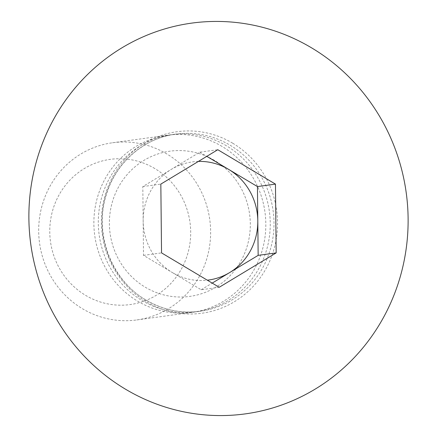 <?xml version="1.0" encoding="UTF-8"?>
<svg xmlns="http://www.w3.org/2000/svg" width="437" height="437" viewBox="0 0 437 437"><rect width="100%" height="100%" fill="white"/><g stroke="black" fill="none" stroke-linecap="round" stroke-linejoin="round"><path stroke-width="0.33" stroke-dasharray="2.19 1.64" d="M226.47 145.805A89.421 85.909 82.2 0 0 172.145 134.596A89.421 85.909 82.2 0 0 99.778 205.751A89.421 85.909 82.2 0 0 142.091 300.569A89.421 85.909 82.2 0 0 196.415 311.778A89.421 85.909 82.2 0 0 268.777 240.623A89.421 85.909 82.2 0 0 226.47 145.805M219.21 287.284L201.189 289.753L172.358 272.557A59.612 57.274 82.2 0 0 207.307 280.188M214.425 160.374A73.285 70.412 82.2 0 0 118.449 187.173A73.285 70.412 82.2 0 0 145.27 287.213A73.285 70.412 82.2 0 0 241.246 260.414A73.285 70.412 82.2 0 0 214.425 160.374M222.034 146.411A89.421 85.909 82.2 0 0 167.715 135.202A89.421 85.909 82.2 0 0 95.348 206.357A89.421 85.909 82.2 0 0 137.655 301.175A89.421 85.909 82.2 0 0 191.98 312.384A89.421 85.909 82.2 0 0 264.347 241.229A89.421 85.909 82.2 0 0 222.034 146.411M166.852 153.971A89.421 85.909 82.2 0 0 112.528 142.762A89.421 85.909 82.2 0 0 40.16 213.917A89.421 85.909 82.2 0 0 82.473 308.735A89.421 85.909 82.2 0 0 136.797 319.944A89.421 85.909 82.2 0 0 209.159 248.79A89.421 85.909 82.2 0 0 166.852 153.971M154.807 168.54A73.285 70.412 82.2 0 0 58.831 195.339A73.285 70.412 82.2 0 0 85.652 295.379A73.285 70.412 82.2 0 0 181.628 268.58A73.285 70.412 82.2 0 0 154.807 168.54M198.409 161.417A59.612 57.274 -97.8 0 0 171.293 169.376L142.817 186.572L143.167 220.964A59.612 57.274 -97.8 0 0 172.358 272.557L143.522 255.355L143.167 220.964A59.612 57.274 -97.8 0 1 171.293 169.376L199.775 152.18L217.79 149.716M199.775 152.18L206.783 156.359M142.817 186.572L160.832 184.103M143.522 255.355L161.537 252.886M201.189 289.753L212.202 283.105M145.849 300.055A89.421 85.909 -97.8 0 1 103.536 205.237A89.421 85.909 -97.8 0 1 175.903 134.083A89.421 85.909 -97.8 0 1 230.228 145.292A89.421 85.909 -97.8 0 1 272.535 240.11A89.421 85.909 -97.8 0 1 200.168 311.264A89.421 85.909 -97.8 0 1 145.849 300.055M232.703 143.205A91.601 88.006 82.2 0 0 112.741 176.701A91.601 88.006 82.2 0 0 146.264 301.743A91.601 88.006 82.2 0 0 266.226 268.247A91.601 88.006 82.2 0 0 232.703 143.205M196.415 311.778L200.168 311.264C181.033 313.7 163.028 309.98 146.149 300.104C111.118 280.264 93.152 232.337 106.885 192.996C116.816 161.553 144.745 137.994 175.903 134.083L172.145 134.596M167.715 135.202L112.528 142.762M191.98 312.384L136.797 319.944"/><path stroke-width="0.66" d="M311.548 47.835A197.213 189.478 82.2 0 0 53.276 119.957A197.213 189.478 82.2 0 0 125.452 389.165A197.213 189.478 82.2 0 0 383.724 317.043A197.213 189.478 82.2 0 0 311.548 47.835M206.783 156.359L228.611 169.381A59.612 57.274 -97.8 0 1 257.797 220.969A59.612 57.274 -97.8 0 1 229.671 272.557L258.152 255.366L276.168 252.897L219.21 287.284L161.537 252.886L160.832 184.103L217.79 149.716L275.463 184.114L276.168 252.897M207.307 280.188A59.612 57.274 82.2 0 0 229.671 272.557L212.202 283.105M198.409 161.417A59.612 57.274 -97.8 0 1 228.611 169.381L257.442 186.577L258.152 255.366M275.463 184.114L257.442 186.577"/></g></svg>
